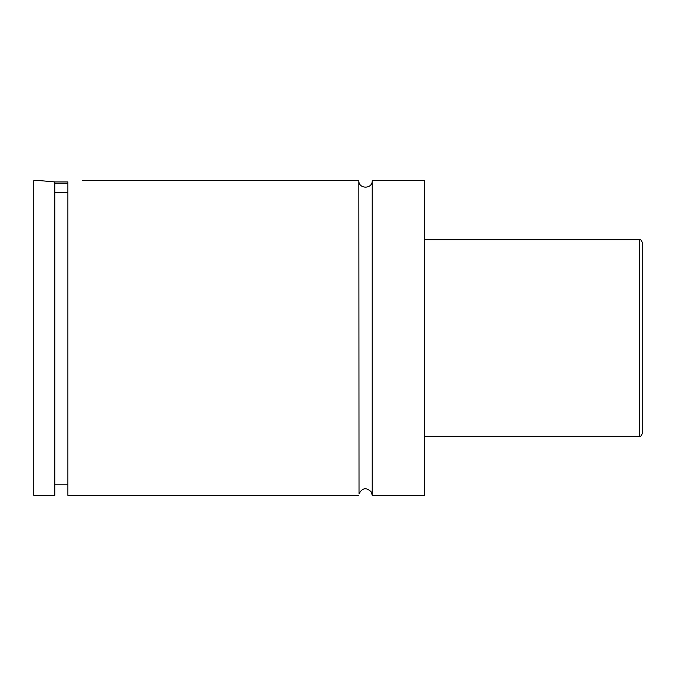 <?xml version="1.0" encoding="UTF-8"?>
<svg xmlns="http://www.w3.org/2000/svg" width="676" height="676" viewBox="0 0 676 676"><rect width="100%" height="100%" fill="white"/><g stroke="black" fill="none" stroke-linecap="round" stroke-linejoin="round"><path stroke-width="1.01" d="M358.846 180.653L359.024 493.81C362.328 487.734 366.426 487.134 371.327 492.01L372.222 495.347L372.222 180.653C372.637 189.28 358.432 189.28 358.846 180.653L82.311 180.653M67.887 183.28L54.781 183.28M54.781 181.962L67.887 181.962M54.781 192.499L67.887 192.499M40.357 180.653L54.781 181.92L54.781 495.347L33.8 495.347L33.8 180.653L40.357 180.653M67.887 181.92C86.748 180.399 86.748 180.399 67.887 181.92L67.887 495.347L358.846 495.347M642.2 338L642.2 433.722C641.068 436.147 640.197 437.017 639.58 436.341L639.58 239.659C640.197 238.983 641.068 239.853 642.2 242.278L642.2 338M372.222 495.347L424.536 495.347L424.536 180.653L372.222 180.653M639.58 239.659L424.536 239.659M639.58 436.341L424.536 436.341M67.887 484.853L54.781 484.853"/></g></svg>
